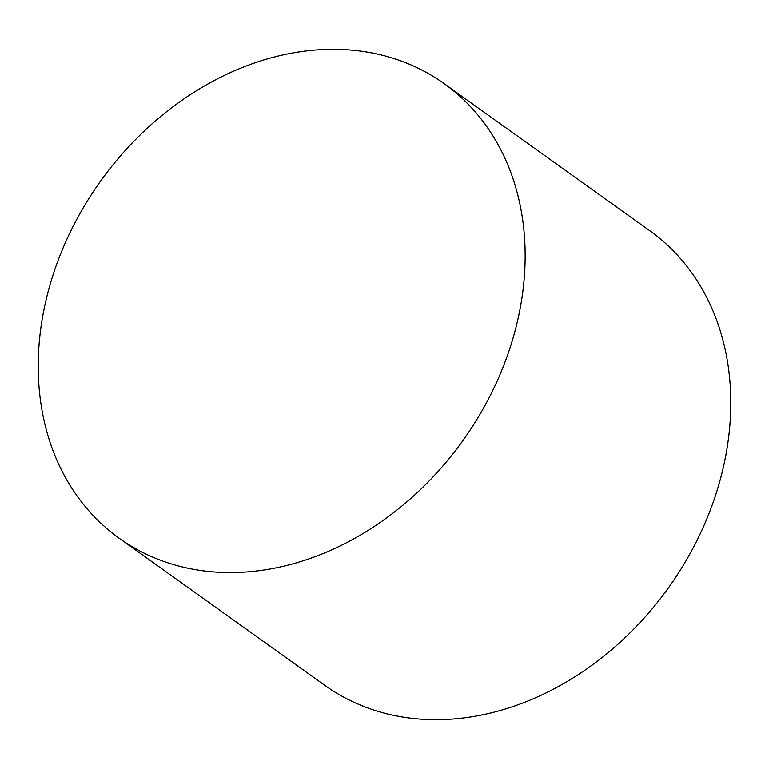 <?xml version="1.0" encoding="UTF-8"?>
<svg xmlns="http://www.w3.org/2000/svg" width="769" height="769" viewBox="0 0 769 769"><rect width="100%" height="100%" fill="white"/><g stroke="black" fill="none" stroke-linecap="round" stroke-linejoin="round"><path stroke-width="1.15" d="M444.242 83.696L649.892 230.815A279.407 222.827 125.6 0 1 691.821 550.421A279.407 222.827 125.6 0 1 388.96 714.305A279.407 222.827 125.6 0 1 324.758 685.304L119.108 538.185A279.407 222.827 -54.4 0 0 183.31 567.186A279.407 222.827 -54.4 0 0 486.181 403.312A279.407 222.827 -54.4 0 0 444.242 83.696A279.407 222.827 -54.4 0 0 380.04 54.695A279.407 222.827 -54.4 0 0 77.179 218.579A279.407 222.827 -54.4 0 0 119.108 538.185"/></g></svg>
